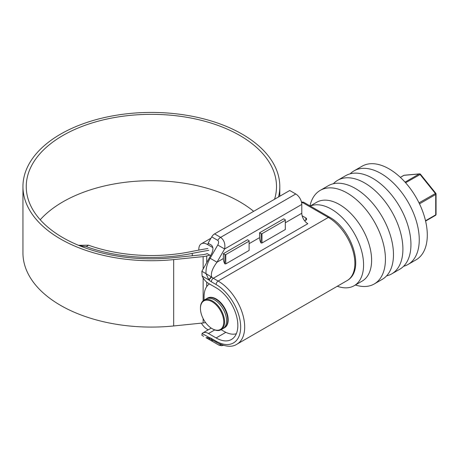 <?xml version="1.0" encoding="UTF-8"?>
<svg xmlns="http://www.w3.org/2000/svg" width="459" height="459" viewBox="0 0 459 459"><rect width="100%" height="100%" fill="white"/><g stroke="black" fill="none" stroke-linecap="round" stroke-linejoin="round"><path stroke-width="0.69" d="M217.767 240.373A5.686 3.282 120 0 1 220.607 237.372L295.757 193.985L289.727 190.502L214.577 233.889L220.607 237.372C224.118 239.988 225.461 243.861 224.629 248.979L217.767 245.014C218.851 242.845 218.851 241.296 217.767 240.373L211.731 236.89L208.082 243.207L211.301 245.066C213.469 246.908 213.469 250.006 211.301 254.355L201.885 271.275L202.098 276.037A11.377 6.569 -120 0 0 208.489 283.381L216.126 287.793A30.713 17.735 -120 0 1 236.19 314.857A30.713 17.735 -120 0 1 231.485 339.465A30.713 17.735 -120 0 1 216.126 337.944L208.489 333.532A11.377 6.569 -120 0 0 202.798 332.97A11.377 6.569 -120 0 0 202.098 333.492L201.885 335.294L203.658 336.321M295.757 193.985A8.532 4.929 60 0 1 301.793 204.433L301.793 213.257A8.532 4.929 -120 0 0 307.823 223.705L213.315 278.269L218.14 281.057A37.54 21.671 60 0 1 242.662 314.134A37.54 21.671 60 0 1 236.907 344.216L347.107 280.592A37.54 21.671 -120 0 0 352.856 250.516A37.54 21.671 -120 0 0 328.334 217.434L218.14 281.057A2.846 1.641 120 0 0 216.126 284.54L211.301 281.751A11.377 6.569 60 0 1 209.212 280.231L208.965 280.007A2.846 1.125 -47.7 0 1 211.45 276.984L206.011 273.656C205.73 268.785 207.095 263.644 210.124 258.251L217.767 245.014M261.974 243L285.303 229.534L285.303 219.781L283.696 218.851L259.564 232.782L259.564 237.636A8.532 4.929 60 0 0 260.942 242.868L261.171 233.711L261.974 233.711L261.974 243L261.171 243M225.782 263.896L249.105 250.43L249.105 240.677L247.499 239.747L223.367 253.684L223.367 258.532A8.532 4.929 60 0 0 224.749 263.764L224.973 254.607L225.782 254.607L225.782 263.896L224.973 263.896M304.512 220.653A2.846 1.641 0 0 0 306.646 219.063A2.846 1.641 0 0 0 305.814 217.899L302.137 215.776M211.731 236.89A5.686 3.282 -60 0 1 214.577 233.889M211.301 340.733L211.301 340.733C213.469 341.984 213.469 341.984 211.301 340.733C213.469 341.984 213.469 341.984 211.301 340.733L208.082 338.874M221.336 344.703A5.686 4.642 120 0 1 217.767 344.462L211.731 340.98A5.686 3.282 -60 0 1 211.731 340.98L205.965 337.652M301.793 204.433L224.629 248.979L216.987 262.215C212.287 268.544 210.543 273.512 211.748 277.127A2.846 1.159 131.6 0 0 209.212 280.231M202.098 333.492L209.212 337.52A2.846 2.014 104.9 0 0 210.492 339.109L211.892 339.712A2.846 1.641 -60 0 1 211.301 338.409L216.126 341.198A34.695 20.03 -120 0 0 240.659 327.032A34.695 20.03 -120 0 0 216.126 284.54M223.367 258.532L216.987 262.215L210.124 258.251M211.301 281.751A2.846 1.641 120 0 1 213.315 278.269A8.532 4.929 -120 0 1 211.748 277.127L211.45 276.984M202.098 276.037L208.965 280.007L206.011 273.656L201.885 271.275M210.492 339.109L210.302 339.063A2.846 2.031 103.8 0 1 208.965 337.457L206.091 337.726C208.42 338.811 209.287 338.771 210.297 339.058A2.846 2.031 103.8 0 0 210.302 339.063A2.846 2.031 103.8 0 0 210.4 339.081M213.165 340.446A5.686 4.642 120 0 1 210.124 340.05L218.909 345.111L221.456 345.707L223.361 345.375M212.506 328.891L212.104 328.655A16.495 9.524 -120 0 0 223.768 321.925A16.495 9.524 -120 0 0 212.104 301.724A16.495 9.524 -120 0 0 200.445 308.454A16.495 9.524 -120 0 0 212.104 328.655L212.506 328.891A17.063 9.851 60 0 0 221.037 329.734L223.051 328.575A17.063 9.851 60 0 0 225.667 314.903A17.063 9.851 60 0 0 214.519 299.865A17.063 9.851 60 0 0 205.988 299.021L203.98 300.18A17.063 9.851 60 0 1 212.506 301.024A17.063 9.851 60 0 1 223.653 316.062A17.063 9.851 60 0 1 221.037 329.734M236.328 333.739A28.441 16.421 60 0 1 224.17 331.444L221.123 329.688L224.17 331.444M206.613 298.711A17.063 9.851 60 0 1 207.193 298.321L207.594 298.092A17.063 9.851 60 0 1 216.126 298.935A17.063 9.851 60 0 1 227.274 313.973A17.063 9.851 60 0 1 224.658 327.646L224.256 327.875A17.063 9.851 60 0 1 223.631 328.191M207.193 298.321A17.063 9.851 60 0 1 215.724 299.17A17.063 9.851 60 0 1 226.872 314.203A17.063 9.851 60 0 1 224.256 327.875M310.324 206.074A45.498 26.272 60 0 1 331.404 209.166A45.498 26.272 60 0 1 361.13 249.26A45.498 26.272 60 0 1 354.153 285.722A45.498 26.272 60 0 1 337.313 286.25M310.209 206.011L316.693 202.264A45.498 26.272 60 0 1 339.448 204.519A45.498 26.272 60 0 1 369.168 244.618A45.498 26.272 60 0 1 362.197 281.074L354.153 285.722M309.974 205.873A54.03 31.195 60 0 1 320.21 190.387A54.03 31.195 60 0 1 347.228 193.061A54.03 31.195 60 0 1 382.525 240.677A54.03 31.195 60 0 1 374.24 283.972A54.03 31.195 60 0 1 355.404 284.999M320.21 190.387L328.254 185.74A54.03 31.195 60 0 1 355.266 188.419A54.03 31.195 60 0 1 390.569 236.035A54.03 31.195 60 0 1 382.284 279.33L374.24 283.972M333.377 183.738A54.03 31.195 60 0 1 337.681 180.301A54.03 31.195 60 0 1 364.693 182.975A54.03 31.195 60 0 1 399.996 230.59A54.03 31.195 60 0 1 391.711 273.885A54.03 31.195 60 0 1 386.581 275.893M337.681 180.301L345.725 175.654A54.03 31.195 60 0 1 372.737 178.333A54.03 31.195 60 0 1 408.04 225.948A54.03 31.195 60 0 1 399.755 269.244L391.711 273.885M350.2 173.812A54.03 31.195 60 0 1 354.032 170.857A54.03 31.195 60 0 1 381.045 173.536A54.03 31.195 60 0 1 416.347 221.152A54.03 31.195 60 0 1 408.062 264.447A54.03 31.195 60 0 1 403.587 266.289M354.032 170.857L362.071 166.215A54.03 31.195 60 0 1 389.089 168.889A54.03 31.195 60 0 1 424.386 216.505A54.03 31.195 60 0 1 416.106 259.805L408.062 264.447M419.01 202.855L435.798 193.302L420.519 174.288A1.136 1.136 0 0 0 419.526 173.869L404.247 175.235A1.136 0.895 84.9 0 0 403.943 175.327L400.386 177.386M419.526 173.869A1.136 0.895 84.9 0 0 419.228 173.961L403.943 175.327A1.136 0.654 60 0 0 403.777 175.378L400.357 177.358M420.519 174.288L405.601 182.757M200.445 308.454L200.445 307.995A17.063 9.851 60 0 1 203.98 300.18M204.06 300.129L204.06 296.617A28.441 16.421 60 0 1 209.43 283.92M249.105 241.141L225.782 254.607M285.303 220.245L261.974 233.711M198.833 250.103L198.833 249.271A11.945 6.896 60 0 1 201.306 243.804A11.945 6.896 60 0 1 207.279 244.395L212.873 247.625M223.367 253.684L224.973 254.607M259.564 232.782L261.171 233.711M208.191 329.855L207.279 329.332A11.945 6.896 60 0 1 201.375 323.142M206.889 253.804A0.568 0.327 60 0 1 207.279 253.684L207.233 253.707M210.589 255.588L207.279 253.684M253.661 211.324A125.129 72.241 0 0 0 239.856 201.857A125.129 72.241 0 0 0 40.226 219.758M274.562 199.252A125.129 72.241 0 0 0 276.507 186.578A125.129 72.241 0 0 0 239.856 135.491A125.129 72.241 0 0 0 103.493 119.833A125.129 72.241 0 0 0 26.249 186.578A125.129 72.241 0 0 0 62.9 237.659A125.129 72.241 0 0 0 173.106 257.723L202.562 254.722A11.377 6.569 0 0 0 205.351 254.217A128.996 74.473 0 0 0 207.296 253.689M278.538 196.957A128.428 74.146 0 0 0 279.806 186.578A128.428 74.146 0 0 0 242.191 134.148A128.428 74.146 0 0 0 102.231 118.072A128.428 74.146 0 0 0 22.95 186.578A128.428 74.146 0 0 0 60.565 239.007A128.428 74.146 0 0 0 173.68 259.599L203.136 256.598A14.677 8.474 0 0 0 206.728 255.95A132.295 76.378 0 0 0 209.763 255.118M22.95 186.578L22.95 252.938A128.428 74.146 0 0 0 60.565 305.367A128.428 74.146 0 0 0 173.68 325.959L203.136 322.958A14.677 8.474 0 0 0 205.58 322.585M78.489 245.295L88.461 245.192A119.443 68.959 0 0 0 191.179 251.595A284.385 164.184 180 0 1 207.893 248.514M88.461 245.192L86.321 246.667A122.742 70.864 0 0 0 192.275 253.391A281.086 162.279 180 0 1 208.793 250.344M86.321 246.667L79.516 245.72M209.212 337.52A11.377 6.569 60 0 1 211.301 338.409M285.303 222.776L301.793 213.257M249.105 243.672L259.564 237.636M301.546 202.31A2.846 1.641 -120 0 1 302.596 202.574A2.846 1.641 120 0 1 304.019 202.436L329.757 217.296A2.846 1.641 120 0 0 328.334 217.434L302.596 202.574L301.689 203.096M225.851 332.333L216.126 337.944M214.726 329.935L208.489 333.532M211.731 340.98L217.767 344.462A5.686 3.282 -60 0 0 217.773 344.468M305.814 217.899L305.814 220.222M211.892 339.712L216.717 342.5A2.846 1.641 -60 0 1 216.126 341.198M425.522 220.739L435.717 214.852L435.717 194.478A1.136 0.654 60 0 0 435.316 193.44L420.031 174.426A1.136 0.654 60 0 0 419.629 174.07A1.136 0.654 60 0 0 419.228 173.961L405.056 182.148M435.316 215.426A1.136 0.654 60 0 0 435.482 215.374A1.136 0.654 60 0 0 435.717 214.852A1.136 0.654 0 0 0 436.05 214.387L436.05 194.014A1.136 0.654 0 0 1 435.717 194.478L419.492 203.842M403.65 175.499A1.136 0.654 60 0 1 403.777 175.378A1.136 1.136 0 0 1 404.247 175.235M208.707 243.568L207.279 244.395M173.68 259.599L173.68 325.959M206.728 255.95L206.728 262.273M206.728 282.142L206.728 286.6M192.275 253.391L192.275 255.772M203.136 256.598L203.136 268.538M203.136 277.942L203.136 300.771M203.136 318.621L203.136 322.958M329.757 217.296C351.674 229.167 365.645 270.311 347.107 280.592M216.717 342.5C225.38 346.855 232.111 347.429 236.907 344.216M211.22 328.11L202.798 332.97M304.019 202.436A2.846 2.846 0 0 0 301.534 202.258M436.05 214.387A1.136 1.136 0 0 1 435.482 215.374L425.596 221.083M436.05 194.014A1.136 1.136 0 0 0 435.798 193.302M210.956 238.227L201.306 243.804M279.806 186.578L279.806 196.228"/></g></svg>
